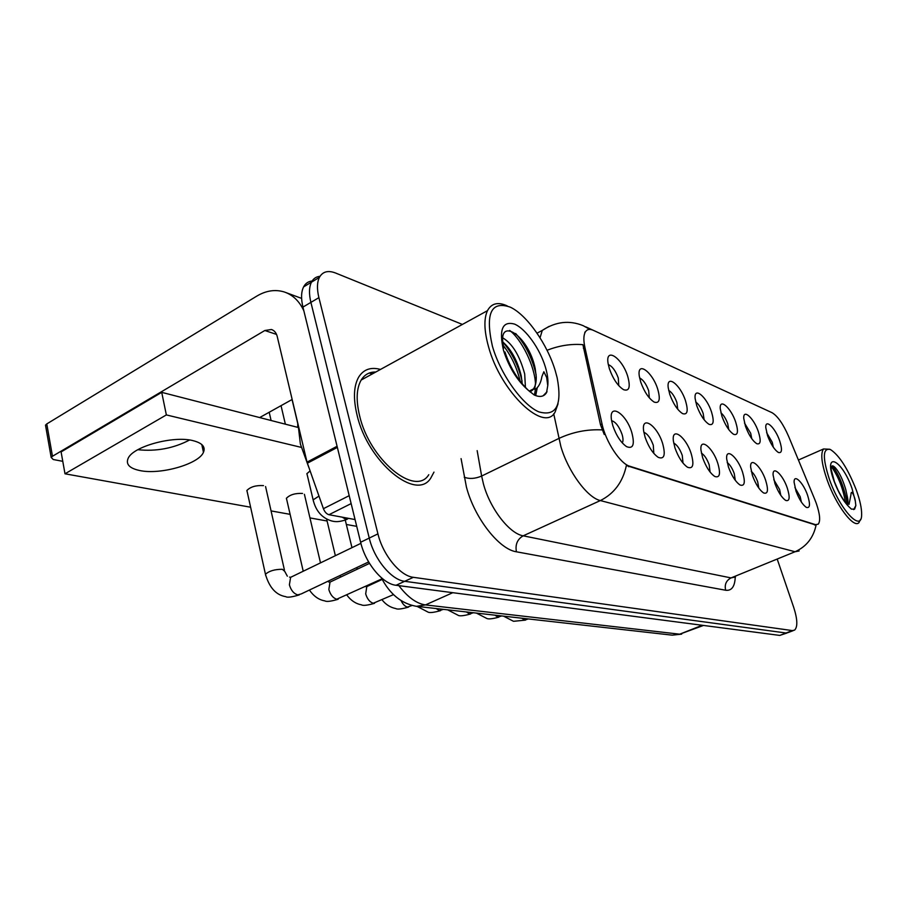 <?xml version="1.0" encoding="UTF-8"?>
<svg xmlns="http://www.w3.org/2000/svg" width="907" height="907" viewBox="0 0 907 907"><rect width="100%" height="100%" fill="white"/><g stroke="black" fill="none" stroke-linecap="round" stroke-linejoin="round"><path stroke-width="1.36" d="M745.497 426.358L743.763 418.49C742.992 408.127 753.966 418.297 758.411 431.834C761.188 440.836 760.656 444.804 756.801 443.716C752.617 440.961 748.853 435.179 745.497 426.358M751.778 438.727L750.69 433.263L744.5 423.059M721.949 416.381L720.271 408.83C719.217 397.413 731.121 407.912 735.736 422.22C738.547 431.517 737.879 435.564 733.74 434.362C729.296 431.449 725.362 425.462 721.949 416.381M728.763 429.589L727.72 423.682C725.838 418.58 723.571 414.975 720.918 412.855M696.746 405.701L695.147 398.592C693.73 385.94 706.7 396.767 711.519 411.959C714.353 421.562 713.537 425.7 709.07 424.351C704.342 421.267 700.238 415.055 696.746 405.701M704.138 419.782L703.174 413.445C701.111 407.844 698.605 404.023 695.692 401.982M669.729 394.25L668.221 387.708C666.339 373.65 680.556 384.783 685.567 400.962C688.436 410.905 687.449 415.123 682.62 413.626C677.574 410.349 673.277 403.887 669.729 394.25M677.733 409.25L676.894 402.481C674.615 396.325 671.872 392.289 668.663 390.384M640.682 381.938L639.299 376.122C636.816 360.453 652.473 371.847 657.722 389.16C660.602 399.465 659.423 403.774 654.185 402.096C648.8 398.604 644.299 391.881 640.682 381.938M649.355 397.912L648.675 390.713C646.158 383.944 643.142 379.693 639.616 377.958M609.368 368.661L608.166 363.798C604.89 346.247 622.236 357.846 627.746 376.45C630.637 387.142 629.243 391.552 623.528 389.659C617.769 385.928 613.041 378.933 609.368 368.661M618.767 385.668L618.291 378.038C615.513 370.6 612.191 366.133 608.325 364.637M767.56 435.711L765.78 427.594C765.225 418.161 775.383 428.002 779.68 440.847C782.424 449.577 782.004 453.455 778.41 452.48C774.465 449.872 770.848 444.283 767.56 435.711M773.342 447.264L772.231 442.242L766.619 432.673M774.941 483.59L773.081 474.917C772.549 465.053 782.866 474.712 787.265 487.989C790.201 497.501 789.668 501.639 785.677 500.403C781.732 497.671 778.149 492.07 774.941 483.59M780.791 495.313L779.623 489.508L773.784 479.678M752.47 475.574L750.656 467.162C749.885 456.278 761.052 466.232 765.633 480.268C768.603 490.12 767.934 494.349 763.626 492.955C759.454 490.063 755.724 484.27 752.47 475.574M758.808 488.102L757.696 481.821C755.894 476.935 753.751 473.454 751.268 471.379M728.434 466.992L726.677 458.953C725.611 446.902 737.742 457.128 742.516 472.025C745.531 482.229 744.704 486.549 740.044 484.996C735.611 481.923 731.745 475.926 728.434 466.992M735.305 480.37L734.262 473.613C732.289 468.239 729.931 464.543 727.199 462.547M702.664 457.797L700.986 450.257C699.512 436.845 712.789 447.332 717.766 463.194C720.816 473.794 719.807 478.216 714.75 476.458C710.045 473.193 706.02 466.969 702.664 457.797M710.09 472.037L709.183 464.815C707.007 458.908 704.41 455.008 701.406 453.137M674.967 447.922L673.391 441.029C671.395 426.052 685.998 436.755 691.213 453.715C694.286 464.747 693.073 469.259 687.563 467.264C682.563 463.783 678.368 457.332 674.967 447.922M683.005 463.08L682.257 455.382C679.865 448.886 677.007 444.781 673.697 443.07M645.115 437.265L643.698 431.256C640.988 414.454 657.167 425.281 662.632 443.512C665.738 455.019 664.275 459.634 658.255 457.355C652.927 453.636 648.55 446.936 645.115 437.265M653.811 453.387L653.289 445.224C650.636 438.081 647.496 433.761 643.857 432.288M612.849 425.746L611.658 420.893C607.996 401.948 626.034 412.787 631.794 432.514C634.923 444.543 633.177 449.248 626.556 446.629C620.887 442.627 616.318 435.677 612.849 425.746M622.259 442.899C623.324 441.221 623.245 438.342 622.021 434.272C619.096 426.403 615.626 421.88 611.624 420.701M795.995 491.106L794.101 482.241C793.75 473.261 803.319 482.626 807.57 495.233C810.461 504.439 810.053 508.476 806.334 507.376C802.604 504.791 799.158 499.36 795.995 491.106M801.369 502.047L800.189 496.719L794.906 487.512M814.735 499.349L816.357 503.544C819.973 514.224 820.597 521.106 818.227 524.178L815.472 524.643L629.741 466.232C620.275 463.794 605.74 441.777 602.033 423.966L584.924 347.506C583.382 340.306 583.53 335.114 585.366 331.917C587.078 329.241 589.765 328.719 593.405 330.352L772.072 412.708C777.639 416.041 783.16 423.943 788.625 436.403L814.735 499.349M380.498 369.432C370.861 366.813 363.605 369.353 358.707 377.051C353.673 385.928 353.129 398.592 357.052 415.055C367.777 462.196 416.528 501.832 430.814 478.023L433.977 472.116L430.814 478.023C416.528 501.832 367.777 462.196 357.052 415.055C353.129 398.592 353.673 385.928 358.707 377.051C363.605 369.353 370.861 366.813 380.498 369.432M372.528 373.809L369.149 373.083L372.528 373.809M799.124 550.968L795.065 551.739C806.402 546.638 813.409 537.76 816.085 525.119L626.374 465.529C622.826 481.991 614.152 493.669 600.366 500.562C587.419 497.784 568.077 471.572 560.855 446.459L553.712 413.773M312.133 281C308.323 281.374 305.478 283.335 303.596 286.895C301.147 291.839 300.931 298.573 302.938 307.099L360.623 542.25L369.251 538.078C374.172 559.177 391.461 580.049 404.681 581.308L786.04 633.007L788.33 632.496L786.04 633.007L404.681 581.308C391.461 580.049 374.172 559.177 369.251 538.078L310.897 302.394L369.251 538.078L377.936 533.872C382.913 555.027 400.202 576.002 413.354 577.317L792.344 630.592L794.623 630.104C797.82 626.828 797.514 619.232 793.693 607.327L777.458 559.823M320.012 276.306C316.18 276.646 313.334 278.596 311.464 282.168C309.049 287.111 308.868 293.845 310.897 302.394C308.868 293.845 309.049 287.111 311.464 282.168C313.334 278.596 316.18 276.646 320.012 276.306M604.243 434.487L600.479 424.725L582.906 344.66C570.968 343.708 559.018 345.578 547.046 350.295M462.4 324.434L335.579 273.018C328.017 270.116 322.62 271.59 319.377 277.406C317.008 282.338 316.849 289.084 318.901 297.643L377.936 533.872M360.623 542.25C365.487 563.304 382.777 584.063 396.064 585.276L779.759 635.41L786.97 633.018M137.841 449.713C156.265 451.607 173.498 448.375 189.563 440.02C173.498 448.375 156.265 451.607 137.841 449.713M351.145 503.589L328.969 514.711L355.056 519.564M303.856 310.806C299.412 301.249 292.961 294.99 284.469 292.031C275.377 289.174 266.136 290.546 256.76 296.124L46.767 423.932L52.47 456.266L264.821 330.511L271.454 329.502C274.345 330.488 276.261 332.79 277.213 336.44L307.02 462.139L337.087 446.267M45.735 426.517L45.497 425.145L46.767 423.932M52.47 456.266L51.177 457.445L53.252 459.52L62.776 461.323M202.794 449.248L204.132 448.5M259.674 417.56L292.156 399.477M328.969 514.711C326.611 514.042 324.751 512.036 323.414 508.691L307.02 462.139M829.78 449.26L823.556 448.965C820.359 453.307 821.538 463.613 827.105 479.871C835.914 505.097 853.736 528.77 858.906 522.67L860.505 519.45M829.44 479.406C840.041 509.949 861.854 533.089 861.639 514.552C861.752 508.385 859.983 500.211 856.299 490.029C847.954 468.896 839.349 455.393 830.461 449.543C822.717 447.639 822.366 457.593 829.44 479.406M847.387 505.052C848.328 503.294 848.192 499.995 846.968 495.12L845.743 489.463C842.807 479.61 839.349 472.388 835.37 467.785C832.535 464.826 831.118 465.314 831.118 469.236L834.327 481.39M834.451 481.742L838.079 490.233C841.605 497.172 845.12 502.591 848.635 506.491L851.412 509.122L854.621 509.11L855.845 505.539L855.324 501.163C855.335 498.68 851.174 487.569 850.936 494.814L849.031 504.405M846.968 495.12L846.741 504.247M832.479 465.858C838.884 474.576 843.567 485.88 846.503 499.768L846.945 503.566M855.845 505.539L853.68 509.609M831.424 466.708C838.351 476.413 843.057 488.397 845.528 502.659M298.108 424.567L300.376 444.067L308.743 467.173M375.781 372.017C369.466 371.87 364.591 374.546 361.179 380.044C356.428 388.377 355.907 400.293 359.603 415.78C369.671 459.928 415.372 497.127 428.773 474.701M507.228 305.897C498.045 301.691 491.458 303.278 487.478 310.659C483.748 318.731 484.1 330.772 488.533 346.769C500.743 392.402 544.756 433.569 555.22 411.778L558.043 403.796M492.399 346.157C500.381 374.16 522.194 404.76 538.724 411.823C556.184 416.812 562.329 405.486 557.181 377.856L555.356 371.054C547.488 344.343 526.876 314.82 510.256 307.144C491.05 300.557 485.098 313.561 492.399 346.157M529.223 391.132L534.881 388.151L536.252 376.847L535.198 368.571C528.225 333.776 495.846 315.251 503.873 347.903M504.927 351.95C510.04 367.369 517.863 380.192 528.407 390.384L534.2 394.976C539.88 397.504 543.996 396.722 546.547 392.629L547.771 385.6L546.672 377.505L543.86 371.734L541.921 376.518C540.844 382.992 538.509 387.357 534.903 389.602L534.881 388.151L531.944 390.566M502.92 337.937C512.523 343.798 519.779 355.816 524.7 373.979L525.425 387.414M502.966 342.12C511.344 349.535 517.432 360.759 521.219 375.781L522.228 383.82M536.252 376.847C536.354 382.051 535.447 386.053 533.509 388.854M531.513 390.906L529.949 391.779M515.675 333.515C525.47 344.547 532.296 358.31 536.15 374.829M537.239 387.788L535.72 395.611M502.977 342.211C512.036 352.789 518.396 365.714 522.047 380.974M547.046 391.699L543.089 395.815M509.711 330.454C521.548 339.399 534.994 366.371 535.504 384.375M535.447 389.284L534.438 395.089M503.43 345.692C511.389 355.998 516.979 367.857 520.187 381.269M263.483 485.63L263.415 485.608C255.899 485.2 250.377 486.844 246.851 490.528L247.294 492.229M302.53 493.453L302.462 493.442C295.16 493.102 289.798 494.734 286.374 498.328L286.782 499.848M139.769 470.54C160.414 475.053 198.78 464.067 203.451 452.321C205.742 446.879 202.227 442.979 192.908 440.621C173.316 435.496 133.136 446.425 128.17 458.273C125.597 464.248 129.463 468.341 139.769 470.54M301.215 447.366L166.355 414.918L64.998 473.794L250.615 507.228M271.068 510.913L290.127 514.348M309.956 517.92L327.098 521.003M346.338 524.473L356.723 526.343M310.069 470.948L306.872 473.692L307.337 475.37M298.12 427.458L161.718 392.357L61.098 451.913L64.998 473.794M166.355 414.918L161.718 392.357M297.757 423.977L297.666 422.707M629.741 466.232L628.687 466.72M602.033 423.966L600.479 424.725M584.924 347.506L583.416 348.277M815.472 524.643L814.611 525.006M735.248 577.158C734.817 586.636 731.62 591.001 725.657 590.242L516.434 551.796C515.085 544.597 517.33 539.268 523.18 535.822L731.053 577.906L735.509 576.954M516.434 551.796C499.145 549.449 474.486 517.999 466.425 487.059L461.073 458.636M602.169 429.895C587.226 429.136 572.77 431.993 558.825 438.466L481.64 476.05L483.431 483.907C489.961 508.532 509.428 533.656 523.18 535.822L600.366 500.562L795.065 551.739L731.053 577.906C726.178 580.503 724.376 584.618 725.657 590.242M589.89 329.422L583.292 325.715C569.403 320.012 555.73 321.577 542.295 330.397L549.075 326.384M766.143 409.975L767.424 410.565M540.039 337.778L542.295 330.397L537.035 333.186M413.354 577.317L396.064 585.276M792.344 630.592L779.759 635.41M318.901 297.643L302.938 307.099M477.161 450.632L481.64 476.05C475.155 478.771 469.361 479.157 464.237 477.195M398.842 585.639C407.674 597.203 416.54 603.62 425.462 604.912L679.706 634.186L703.469 625.445M702.199 625.274L679.706 634.186L672.246 635.161L416.494 606.329L425.462 604.912L452.797 592.69M528.305 618.937L524.654 620.082L521.842 618.2M501.65 615.932L497.898 617.111L494.939 615.173M473.409 612.747L469.531 613.96L466.425 611.953M443.41 609.357L439.419 610.615L436.142 608.54M412.084 605.502L407.379 607.066C404.919 606.386 402.833 604.243 401.098 600.627M264.821 330.511L276.544 334.411M337.359 447.4L307.348 463.228M323.414 508.691L349.195 495.664M855.324 501.163L851.968 488.317C841.639 458.761 822.66 450.257 834.1 481.254C838.408 492.558 843.249 500.97 848.635 506.491M547.771 385.6C548.338 380.464 547.545 374.308 545.402 367.12C539.926 348.753 525.777 328.856 514.598 324.116C502.433 320.749 498.748 329.57 503.555 350.567C509.065 367.596 517.353 380.861 528.407 390.384M393.536 594.595L373.231 603.268C369.75 602.123 367.233 598.994 365.691 593.881L366.791 586.602L368.401 585.843M381.904 578.87L336.758 599.221C333.039 598.03 330.409 594.788 328.844 589.505L330.012 582.113L331.894 581.217M368.639 561.932L301.237 593.926L297.7 594.879C293.732 593.632 290.966 590.276 289.39 584.8L290.614 577.328L292.814 576.262M265.762 575.696L265.456 574.29C269.141 570.934 274.776 569.267 282.36 569.301L284.73 571.353L287.338 576.183M348.934 518.43L345.544 519.155L342.234 517.183M313.493 501.412L313.13 499.87L318.958 496.095M585.366 331.917L584.8 332.2M592.724 330.057L585.809 326.871M793.274 630.614L788.33 632.496M319.377 277.406L303.596 286.895M681.679 634.14L672.246 635.161M381.28 577.657C389.806 594.164 401.552 603.722 416.494 606.329M525.538 620.116L513.509 621.295L503.532 616.136M498.85 617.145C492.308 618.937 488.238 619.345 486.64 618.381L476.39 613.075M470.563 613.994C463.738 615.842 459.6 616.284 458.148 615.297L447.639 609.833M440.53 610.649C433.625 612.565 429.419 613.03 427.911 612.032L417.118 606.398M408.581 607.1C401.597 609.073 397.334 609.561 395.758 608.552C390.339 607.463 385.77 604.55 382.062 599.844M375.396 582.589L375.249 581.965M286.159 292.655L301.612 298.392M51.177 457.445L45.497 425.145M798.421 460.019L823.556 448.965M854.621 509.11L854.031 509.36M846.991 495.233L846.503 499.768M835.381 467.785L833.102 465.983M361.179 380.044L487.478 310.659M203.451 452.321L201.796 444.543M374.523 603.314C367.471 605.354 363.129 605.865 361.485 604.844C355.771 603.767 350.918 600.536 346.928 595.151M365.362 586.568L366.791 586.602L382.198 579.426M340.488 577.147L340.091 575.492M335.363 555.685L326.622 519.019M357.211 569.222L356.802 567.555M351.973 547.658L345.272 520.085M338.152 599.266C330.953 601.386 326.531 601.931 324.887 600.888C318.901 599.89 313.743 596.273 309.412 590.049M328.595 581.931L330.012 582.113L369.512 563.383M303.221 571.229L286.408 498.226M269.198 412.266L271.091 420.497M320.5 562.873L304.412 494.304M281.034 405.667L285.365 424.17M299.231 594.924C291.748 597.146 287.247 597.713 285.716 596.647C276.102 595.071 269.345 587.623 265.456 574.29L246.897 490.426M289.537 577.09L290.614 577.328L360.907 543.338M284.413 569.97L265.57 486.56M306.917 473.59L313.13 499.87C315.84 511.015 321.996 518.033 331.588 520.947C333.232 521.287 337.699 522.976 347.177 519.28M292.054 399.534L297.598 422.877M297.779 423.161L297.666 427.333"/></g></svg>
